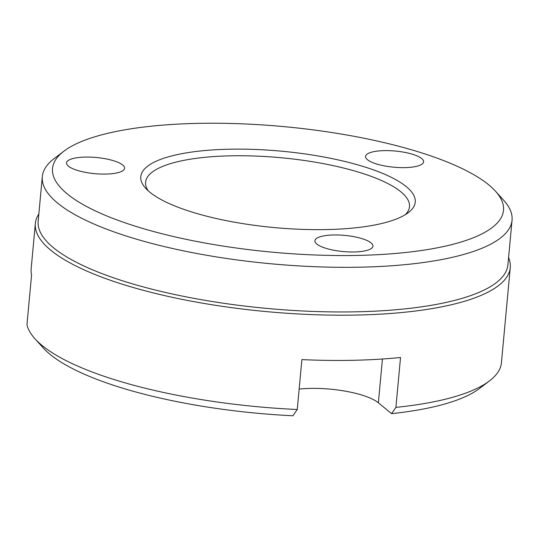 <?xml version="1.0" encoding="UTF-8"?>
<svg xmlns="http://www.w3.org/2000/svg" width="539" height="539" viewBox="0 0 539 539"><rect width="100%" height="100%" fill="white"/><g stroke="black" fill="none" stroke-linecap="round" stroke-linejoin="round"><path stroke-width="0.81" d="M405.288 214.704A132.52 36.888 5.3 0 0 409.499 206.7A132.52 36.888 5.3 0 0 360.8 172.837A132.52 36.888 5.3 0 0 222.371 156.094A132.52 36.888 5.3 0 0 145.597 182.216A132.52 36.888 5.3 0 0 148.259 190.86M364.6 166.908A137.816 38.363 5.3 0 0 202.987 150.718A137.816 38.363 5.3 0 0 145.651 188.279A137.816 38.363 5.3 0 0 191.433 211.874A137.816 38.363 5.3 0 0 408.326 212.642A137.816 38.363 5.3 0 0 364.6 166.908M63.905 151.176L54.143 158.607A235.88 65.664 5.3 0 0 42.305 176.624A235.88 65.664 5.3 0 0 128.983 236.897A235.88 65.664 5.3 0 0 375.387 266.697A235.88 65.664 5.3 0 0 512.05 220.202A235.88 65.664 5.3 0 0 503.729 200.313L495.503 191.217A226.447 63.036 5.3 0 0 420.279 152.443A226.447 63.036 5.3 0 0 63.905 151.176A226.447 63.036 5.3 0 0 135.747 226.333A226.447 63.036 5.3 0 0 401.292 252.932A226.447 63.036 5.3 0 0 495.503 191.217M42.305 176.624L38.168 221.253A235.88 65.664 5.3 0 0 124.846 281.526A235.88 65.664 5.3 0 0 371.243 311.333A235.88 65.664 5.3 0 0 507.906 264.831L512.05 220.202M38.835 214.01A238.481 66.385 5.3 0 0 35.352 223.496A238.481 66.385 5.3 0 0 122.98 284.43A238.481 66.385 5.3 0 0 372.099 314.567A238.481 66.385 5.3 0 0 510.265 267.553A238.481 66.385 5.3 0 0 508.58 257.588M417.105 166.187A29.153 8.119 -174.7 0 1 384.502 165.904A29.153 8.119 -174.7 0 1 365.543 156.431A29.153 8.119 -174.7 0 1 372.038 152.059A29.153 8.119 -174.7 0 1 404.641 152.342A29.153 8.119 -174.7 0 1 423.6 161.815A29.153 8.119 -174.7 0 1 417.105 166.187M100.146 157.927A29.153 8.119 -174.7 0 1 124.583 168.269A29.153 8.119 -174.7 0 1 90.956 173.235A29.153 8.119 -174.7 0 1 66.519 162.886A29.153 8.119 -174.7 0 1 100.146 157.927M35.352 223.496L31.154 268.745A238.481 66.385 5.3 0 0 31.579 274.85L26.95 324.734A238.481 66.385 5.3 0 0 34.941 338.735L43.255 347.938A228.94 63.73 5.3 0 0 119.301 387.137A228.94 63.73 5.3 0 0 292.926 415.771L297.258 409.499L301.88 359.614A238.481 66.385 5.3 0 0 400.531 357.485L395.909 407.369A238.481 66.385 5.3 0 0 489.473 380.905A238.481 66.385 5.3 0 0 501.438 362.693L510.265 267.553M34.941 338.735A238.481 66.385 5.3 0 0 114.153 379.571A238.481 66.385 5.3 0 0 297.258 409.499M316.791 244.052A29.153 8.119 -174.7 0 1 314.891 240.771A29.153 8.119 -174.7 0 1 339.024 235.017A29.153 8.119 -174.7 0 1 371.048 242.88A29.153 8.119 -174.7 0 1 372.948 246.161A29.153 8.119 -174.7 0 1 348.821 251.915A29.153 8.119 -174.7 0 1 316.791 244.052M395.909 407.369L391.584 413.635L378.371 402.795A53.004 14.755 5.3 0 0 299.145 389.091M391.584 413.635A228.94 63.73 5.3 0 0 479.602 388.417L489.473 380.905M378.371 402.795L382.427 359.008"/></g></svg>
